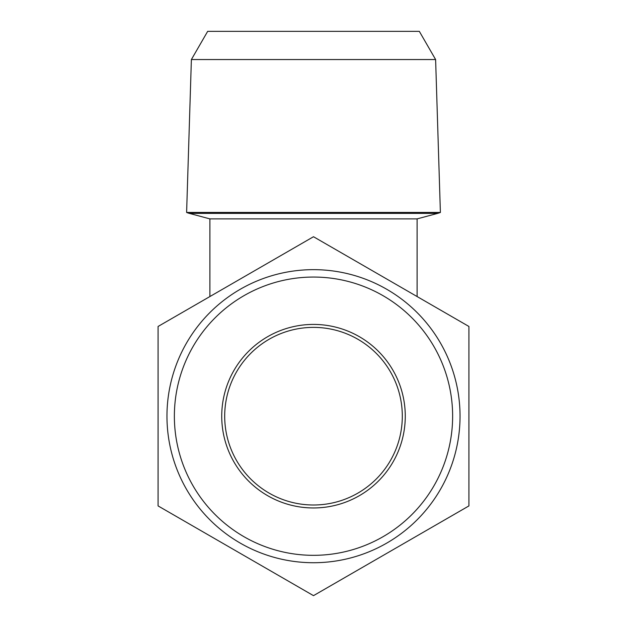 <?xml version="1.0" encoding="UTF-8"?>
<svg xmlns="http://www.w3.org/2000/svg" width="627" height="627" viewBox="0 0 627 627"><rect width="100%" height="100%" fill="white"/><g stroke="black" fill="none" stroke-linecap="round" stroke-linejoin="round"><path stroke-width="0.94" d="M435.616 59.549L191.384 59.549L207.67 31.35L419.33 31.35L435.616 59.549L440.389 212.451L186.611 212.451A22.204 22.204 0 0 0 189.338 213.376L437.662 213.376A22.204 22.204 0 0 0 440.389 212.451M209.888 296.547L209.888 218.886L417.112 218.886L437.662 213.376M209.888 218.886L189.338 213.376M417.112 296.547L417.112 218.886M452.631 416.187A139.131 139.131 0 0 0 313.5 277.056A139.131 139.131 0 0 0 174.369 416.187A139.131 139.131 0 0 0 313.5 555.326A139.131 139.131 0 0 0 452.631 416.187M166.962 416.187A146.538 146.538 0 0 1 313.5 269.657A146.538 146.538 0 0 1 460.038 416.187A146.538 146.538 0 0 1 313.5 562.725A146.538 146.538 0 0 1 166.962 416.187M402.307 416.187A88.807 88.807 0 0 1 313.5 505.001A88.807 88.807 0 0 1 224.693 416.187A88.807 88.807 0 0 1 313.5 327.38A88.807 88.807 0 0 1 402.307 416.187M405.269 416.187A91.769 91.769 0 0 1 313.5 507.964A91.769 91.769 0 0 1 221.731 416.187A91.769 91.769 0 0 1 313.5 324.418A91.769 91.769 0 0 1 405.269 416.187M468.918 416.187L468.918 326.463L313.5 236.732L158.082 326.463L158.082 505.918L313.5 595.65L468.918 505.918L468.918 416.187M191.384 59.549L186.611 212.451"/></g></svg>
